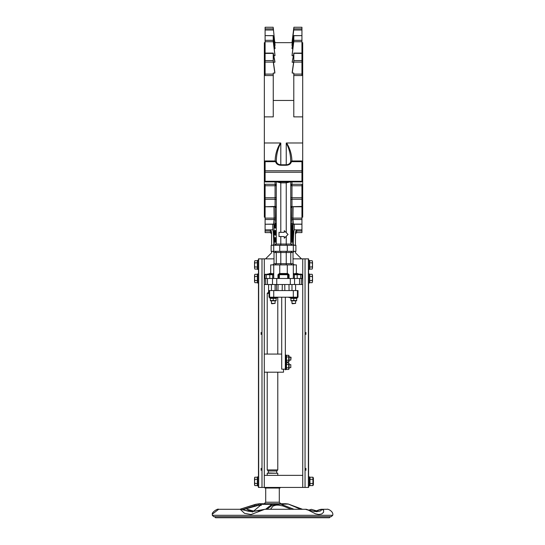 <?xml version="1.0" encoding="UTF-8"?>
<svg xmlns="http://www.w3.org/2000/svg" width="545" height="545" viewBox="0 0 545 545"><rect width="100%" height="100%" fill="white"/><g stroke="black" fill="none" stroke-linecap="round" stroke-linejoin="round"><path stroke-width="0.82" d="M265.102 160.973L265.102 161.667L275.143 161.667L275.143 160.973L265.102 160.973M275.143 161.667L275.729 161.994A0.606 0.477 168.3 0 0 276.329 161.511L275.143 160.973C275.252 154.562 277.01 148.567 280.409 142.974L264.345 142.974L264.345 217.189L265.102 217.189M275.729 161.994C276.363 164.011 278.059 165.101 280.804 165.264L280.804 164.781C278.379 164.624 276.887 163.534 276.329 161.511C276.329 154.705 277.821 148.56 280.804 143.062L280.416 142.974M280.804 165.264L286.241 165.264C288.986 165.101 290.676 164.011 291.309 161.994A0.606 0.477 11.7 0 1 290.717 161.511C290.158 163.534 288.666 164.624 286.241 164.781L280.804 164.781L280.804 143.062M291.309 161.994L291.902 161.667L291.902 160.973L290.717 161.511C290.71 154.705 289.218 148.56 286.241 143.062L286.241 165.264M301.944 181.826L301.944 160.973L291.902 160.973C291.786 154.562 290.035 148.567 286.629 142.974L286.241 143.062M301.944 170.769L265.102 170.769L265.102 161.667M297.25 274.108L296.357 273.501L296.357 264.897L270.688 264.897L270.688 273.501L269.53 273.501L269.53 274.108M298.755 274.108L297.516 273.501L297.516 274.108M296.896 274.108A0.606 0.6 90 0 1 296.296 273.501L296.194 274.714M296.317 274.108L295.717 273.501A0.606 0.6 -90 0 0 296.317 274.108L296.357 274.108M295.717 273.501L295.254 273.501A0.606 0.6 -90 0 0 295.853 274.108M294.177 273.501L294.177 273.501A0.606 0.6 -90 0 0 294.777 274.108L293.503 273.501A0.606 0.6 -90 0 0 294.102 274.108L294.245 274.108M293.503 273.501L293.401 274.714L294.102 274.108L294.402 274.714L302.094 274.714L301.487 274.108L298.497 274.108L301.487 274.108M287.597 273.501L287.631 274.108A0.695 0.634 -35.1 0 1 287.671 274.108L289.061 274.714L287.678 273.508A1.042 1.022 164 0 0 287.597 273.501L287.297 274.108M287.631 274.108L279.415 274.108L279.748 273.501L279.415 274.108A0.695 0.634 35.1 0 0 279.367 274.108L279.367 273.508L277.977 274.714L279.367 274.108A0.606 0.593 90 0 0 278.815 274.714L289.061 274.714L289.061 278.488M270.688 273.767L270.088 274.108M270.851 274.714L270.749 273.501A0.606 0.6 -90 0 1 270.15 274.108M261.988 487.434L258.459 487.434L258.459 258.861L261.988 258.861L261.988 487.434L264.298 487.434L264.298 258.861L274.012 258.861M264.298 284.524L264.495 278.488L302.543 278.488L302.741 284.524M271.894 274.714L271.791 273.501A0.606 0.6 -90 0 1 271.192 274.108M271.328 273.501A0.606 0.6 -90 0 1 270.722 274.108L271.791 273.501M273.542 273.501A0.606 0.6 -90 0 1 272.936 274.108L273.638 274.714L273.542 273.501L272.868 273.501A0.606 0.6 -90 0 1 272.262 274.108L272.827 273.719M272.8 274.108L268.549 274.108M297.236 278.488L297.134 274.108L300.132 274.108L294.293 274.108M264.952 278.488L264.952 274.714L269.802 274.714L269.911 274.108L266.914 274.108L268.726 274.108M264.298 487.434L302.741 487.434L302.741 258.861L293.033 258.861M271.594 245.27L271.594 231.891L270.388 229.84L270.388 232.599L265.102 232.592L265.102 231.005L270.388 231.005A1.206 1.185 0 0 1 271.594 232.184M295.451 232.184A1.206 1.185 180 0 1 296.657 231.005L296.657 229.84L295.451 231.891L295.451 245.27M274.66 224.703L274.68 227.919L274.823 224.703M274.775 225.576L274.83 227.994L274.707 225.569M275.225 223.375L274.625 223.375M275.266 225.875L275.184 223.375L275.252 227.83L274.864 226.563M275.034 225.528L274.932 224.656L275.075 225.528M275.259 226.55L275.191 225.875M275.47 225.875L275.47 223.375L275.545 225.875M275.47 228.055L276.077 228.055L276.206 225.725L276.07 223.375L275.47 223.375M275.538 233.049L275.538 234.343L275.511 233.049M275.538 232.286L275.538 230.576L276.199 230.576L276.199 235.106L275.443 235.038L275.504 232.286M275.593 230.576L275.593 235.106L275.191 232.068L275.143 235.106L275.198 230.576M274.789 241.53L274.789 238.349L274.789 241.53M274.728 241.782L274.585 237.627L274.646 241.789M275.45 241.789L275.395 242.253L274.789 242.253M275.027 238.955L275.048 242.178L275.123 238.955M275.627 237.702L274.993 237.627M275.279 237.702L276.199 237.702L276.199 242.232L275.45 242.15L275.498 237.702L275.593 242.232L275.171 239.194L275.123 242.232L275.177 237.702M275.327 237.702L275.327 242.232M275.538 238.472L275.538 241.469L275.504 238.472M274.585 241.53L274.585 238.349L274.585 241.53M275.3 230.576L275.348 235.106M275.021 230.576L275.007 235.127L275.143 230.576M275.613 235.106L275.007 235.127M274.809 234.404L274.809 231.223L274.809 234.404M274.748 234.657L274.809 230.501L274.748 234.657M275.443 230.576L274.809 230.501M275.068 245.27L276.274 244.065L274.012 244.065L274.012 224.363M276.274 207.843L275.021 206.759L276.145 207.434A1.206 0.988 175.3 0 0 276.145 207.434M292.502 223.532L291.691 232.892L292.502 242.253L291.425 242.253L291.425 223.532L292.502 223.532M291.773 229.581L292.154 229.581M291.773 236.203L292.154 236.203M291.425 223.532L290.819 223.532L290.819 242.253L291.425 242.253M292.011 232.892L292.502 224.383L292.502 241.394L291.691 232.892M265.558 258.861L271.594 252.819L271.594 251.313M295.451 251.313L295.451 252.819L301.487 258.861M275.068 42.748L274.966 41.931M274.789 42.857L275.048 45.187M274.632 45.46L275.048 45.092M274.196 48.648L275.021 48.648L275.021 48.164L275.021 48.573M273.774 55.726L274.959 55.726L274.966 55.099L273.256 40.807L273.256 36.345L273.256 40.807M273.44 62.239L274.905 62.239L274.912 61.469L273.29 53.308M301.944 42.66L302.693 42.66L302.693 116.875L293.789 116.875L293.789 100.457L273.256 100.457L273.256 73.071L274.823 73.071L274.83 72.165L273.256 60.904L273.256 53.955L273.256 60.904M293.789 100.457L293.789 73.071L292.222 73.071L292.215 72.165L293.789 60.904L293.789 53.955L292.134 62.239L293.598 62.239M292.222 73.071L293.755 62.082L293.864 53.403L292.134 62.239M293.789 40.807L293.789 36.345L293.789 40.807L292.079 55.099L292.079 55.726L293.271 55.726M292.079 55.726L293.755 41.727L293.864 35.718L292.018 48.164L292.025 48.648L292.849 48.648M293.789 29.437L291.997 45.092L292.413 45.46M291.977 42.748L292.079 41.931L292.249 42.857M273.256 100.457L273.256 116.875L264.345 116.875L264.345 42.66L265.102 42.66M273.256 74.1L265.102 74.1L265.102 75.544L273.256 75.544M274.823 73.071L273.29 62.082L273.181 53.403L265.102 53.403L265.102 62.082L273.29 62.082M265.102 74.1L265.102 62.082M274.905 62.239L273.256 53.955M274.959 55.726L273.29 41.727L273.181 35.718L275.021 48.164M265.102 53.403L265.102 41.727L273.29 41.727M275.021 48.648L273.256 36.345M273.29 36.093L273.181 35.718L265.102 35.616L265.102 41.727M273.29 28.068L275.041 45.46M273.256 29.437L273.256 27.897M273.181 27.25L265.102 27.257L273.181 27.25M291.997 45.46L293.864 28.844L292.079 41.931M293.789 27.897L291.977 42.857M293.789 75.544L301.944 75.544L301.944 35.616L293.864 35.718L293.755 36.093M293.789 36.345L292.025 48.648M301.944 53.403L293.755 53.308M293.789 53.955L293.789 60.904M293.85 35.616L301.944 35.616L301.944 27.25L293.864 27.25L301.944 27.257M273.181 28.844L265.102 28.844L265.102 30.009L273.29 30.009M265.102 28.844L265.102 27.257M301.944 217.189L302.693 217.189L302.693 142.974L286.629 142.974M290.771 197.072A1.206 0.695 180 0 0 291.977 197.767L291.984 185.75A1.206 0.695 2.3 0 1 290.778 185.055A1.206 0.749 177.4 0 1 291.984 184.305L290.771 184.932M275.068 181.88L275.062 184.305A1.206 0.749 -177.4 0 1 276.267 185.055A1.206 0.695 -2.3 0 1 275.062 185.75L275.068 197.767A1.206 0.695 180 0 0 276.274 197.072M276.724 181.88L280.804 182.875L280.804 181.88M280.804 232.327L280.804 182.875L286.241 182.875L290.322 181.88M273.794 244.276C273.549 234.977 273.215 230.167 272.8 229.84L265.102 229.84L265.102 231.005M274.537 224.642A1.206 1.104 7.3 0 0 273.536 224.131L273.42 224.131M274.966 223.375L275.266 220.568A1.206 1.049 5.8 0 0 274.06 219.519L273.536 224.131L265.102 224.233L265.102 219.519L274.06 219.519L274.128 218.123L265.102 218.123L265.102 219.519M275.266 220.568L275.334 217.768A1.206 0.354 -1 0 1 274.128 218.123L273.924 206.759M276.274 185.205L275.068 185.947M276.274 184.932L275.068 184.135M290.894 207.447A1.206 0.988 4.7 0 1 290.901 207.434L292.025 206.759L290.771 207.843M290.771 185.205L291.977 185.947M291.902 206.766L291.711 217.768A1.206 0.354 -179 0 0 292.917 218.123L293.115 206.759M291.711 217.768L291.773 220.568A1.206 1.049 174.2 0 1 292.978 219.519L292.917 218.123L301.944 218.123L301.944 184.305L291.984 184.305L291.984 185.75L301.944 185.75M292.502 224.649A1.206 1.104 172.7 0 1 293.51 224.131L292.978 219.519L301.944 219.519L301.944 218.123M293.626 224.131L301.944 224.131L301.944 219.519M301.944 232.599L296.657 232.592L295.451 233.791A1.206 1.199 180 0 1 296.657 232.592L301.944 232.599L301.944 229.84L294.239 229.84C293.823 230.167 293.496 234.977 293.251 244.276M265.102 218.123L265.102 206.759L275.021 206.759M265.102 206.446L265.102 197.767L275.068 197.767L275.068 206.446L265.102 206.759M265.102 197.767L265.102 185.75L275.062 185.75L275.062 184.305L265.102 184.305L265.102 185.75M301.944 229.84L301.944 224.233L293.564 224.233L292.42 225.119M294.239 264.897L293.033 263.691L274.012 263.691L272.8 264.897M275.068 264.897L276.274 263.691L276.274 252.519L275.068 251.313L276.274 252.519L293.033 252.519L294.239 251.313M291.977 264.897L290.771 263.691L290.771 252.519L291.977 251.313M274.012 263.691L274.012 252.519L276.274 252.519M293.326 251.313L295.901 251.313L295.901 245.27L293.326 245.27L293.326 251.313L271.144 251.313L271.144 245.27L293.326 245.27M272.8 251.313L274.012 252.519M293.033 263.691L293.033 252.519M294.239 245.27L293.033 244.065L276.274 244.065L276.274 181.88M291.977 245.27L290.771 244.065L290.771 181.88M274.012 244.065L272.8 245.27M302.693 116.875L302.693 142.974M264.345 142.974L264.345 116.875M278.992 236.557L284.279 236.557L284.279 238.22L288.053 234.445L284.279 230.671L284.279 232.327L278.992 232.327L278.992 236.557M293.033 244.065L293.033 224.363M265.102 229.84L265.102 224.233L273.474 224.233L274.625 225.119M265.102 170.769L265.102 172.227L301.944 172.227M301.944 181.274L265.102 181.274L265.102 172.227M265.102 181.274L265.102 181.826M273.195 35.616L265.102 35.616L265.102 30.009M302.543 284.524L301.337 284.524L301.337 278.488M301.337 284.524L265.708 284.524L265.708 278.488L265.708 284.524L264.495 284.524M305.936 334.446L305.936 332.436L305.936 334.446M305.936 470.321L305.936 468.319L305.936 470.321M308.586 487.434L305.05 487.434L305.05 258.861L308.586 258.861L308.586 487.434M302.741 258.861L305.05 258.861M302.741 487.434L305.05 487.434M261.109 334.446L261.109 332.436L261.109 334.446M261.109 470.321L261.109 468.319L261.109 470.321M258.459 280.975L258.459 485.929L257.553 485.929L257.553 476.868L258.459 476.868M264.298 258.861L261.988 258.861M258.459 275.995L258.459 269.428L257.553 269.428L257.553 260.367L258.459 260.367L258.459 269.428M290.035 297.509L288.918 297.509M297.427 297.209L298.013 297.209L298.013 290.567L269.026 290.567L269.026 297.209L297.427 297.209L297.427 290.567M284.844 290.567L284.756 284.524M289.068 290.567L288.979 284.524M277.97 290.567L278.059 284.524M282.201 290.567L282.29 284.524M269.026 297.209L269.026 290.567M281.711 297.209L281.711 369.176L285.335 369.176L285.335 297.209M308.586 485.929L309.492 485.929L309.492 476.868L308.586 476.868M308.586 283.012L309.492 283.012L309.492 273.958L308.586 273.958M308.586 269.428L309.492 269.428L309.492 260.367L308.586 260.367M257.553 273.958L257.553 283.012L258.459 283.012L258.459 273.958L257.553 273.958M312.183 260.714L312.51 261.757L312.183 260.714L309.73 260.714L309.73 262.806L312.183 262.806L312.51 261.757L312.51 264.897L312.183 262.806M312.183 269.08L312.51 268.038L312.183 269.08L309.73 269.08L309.73 262.806M312.183 266.989L312.51 264.897L312.51 268.038L312.183 266.989L309.73 266.989M312.183 274.298L312.51 275.348L312.183 274.298L309.73 274.298L309.73 276.397L312.183 276.397L312.51 275.348L312.51 278.488L312.183 276.397M312.183 282.671L312.51 281.622L312.183 282.671L309.73 282.671L309.73 276.397M312.183 280.58L312.51 278.488L312.51 281.622L312.183 280.58L309.73 280.58M254.856 269.08L254.535 268.038L254.856 269.08L257.315 269.08L257.315 266.989L254.856 266.989L254.535 268.038L254.535 264.897L254.856 266.989M254.856 260.714L254.535 261.757L254.856 260.714L257.315 260.714L257.315 266.989M254.856 262.806L254.535 264.897L254.535 261.757L254.856 262.806L257.315 262.806M254.856 282.671L254.535 281.622L254.856 282.671L257.315 282.671L257.315 280.58L254.856 280.58L254.535 281.622L254.535 278.488L254.856 280.58M254.856 274.298L254.535 275.348L254.856 274.298L257.315 274.298L257.315 280.58M254.856 276.397L254.535 278.488L254.535 275.348L254.856 276.397L257.315 276.397M254.535 485.023L254.856 485.581L254.535 484.539L254.856 485.581L257.315 485.581L257.315 483.49L254.856 483.49L254.535 484.539L254.535 481.399L254.856 483.49M254.535 477.774L254.856 477.216L254.535 478.258L254.856 477.216L257.315 477.216L257.315 483.49M254.856 479.307L254.535 481.399L254.535 478.258L254.856 479.307L257.315 479.307M312.932 477.216L313.416 478.047L313.416 484.75L312.932 485.581L312.932 477.216L309.969 477.216L309.969 485.581L309.492 484.75M312.932 479.307L309.969 479.307M312.932 483.49L309.969 483.49M312.932 485.581L309.969 485.581M295.601 300.983L295.601 303.395L291.977 303.395L291.977 300.983M291.977 303.395L292.297 303.763L295.601 303.395M275.068 300.983L275.068 303.395L271.444 303.395L271.444 300.983M271.444 303.395L271.764 303.763L275.068 303.395M290.165 297.209L290.165 297.965L297.413 297.965L297.413 297.209M269.632 297.209L269.632 297.965L276.88 297.965L276.88 297.209M296.657 300.826L290.921 300.826M296.657 300.567L296.657 298.374L290.921 298.374L290.921 300.567L296.657 300.567M293.789 300.567L293.789 298.374M276.124 300.567L276.124 298.374L270.388 298.374L270.388 300.567L276.124 300.567M276.124 300.826L270.388 300.826M273.256 300.567L273.256 298.374M302.741 475.363L264.298 475.363M267.214 475.363L267.214 473.244L277.786 473.244L277.786 475.363M277.03 473.244L268.269 472.944L268.269 470.982L276.731 470.982L277.786 469.926L277.786 372.194M268.726 284.524L271.444 284.674M275.068 284.674L276.274 284.524M268.576 284.674L268.576 292.072L269.026 292.072M268.269 470.982L267.214 469.926L277.786 469.926M267.214 354.08L267.214 293.435L269.026 293.435M285.335 369.176L285.335 369.782L286.091 369.592L285.9 362.534L286.091 369.592M289.109 363.563L289.109 368.754L288.693 369.469L288.693 362.841L289.109 363.563M288.693 362.841L286.5 362.841L286.5 369.469L288.693 369.469M286.5 362.841L286.091 363.563L286.5 362.841M288.693 367.814L286.5 367.814M288.693 364.503L286.5 364.503M280.048 487.434L280.048 488.041L264.952 488.041L264.952 487.434M280.804 503.744L279.292 502.231L265.708 502.231L264.196 503.744M300.745 509.296L288.203 504.002L285.641 503.744L259.359 503.744L255.537 504.329L239.807 509.296M315.398 511.319A3.018 2.412 73 0 1 315.453 511.305A3.018 2.412 73 0 1 315.991 511.217L320.017 509.643L321.4 509.65L321.332 510.318L320.324 511.019L316.591 511.714M316.611 511.714L316.631 511.714C304.873 509.589 307.496 509.173 305.438 509.296L308.463 510.195L315.453 513.799L318.839 514.555L321.768 513.908L323.587 512.245L323.614 510.188L321.482 509.296M314.615 511.544L315.991 511.217M316.618 510.883L311.338 509.35L309.035 510.059M212.305 514.201L218.654 509.296L241.203 509.296L240.618 509.664L244.528 513.322L250.966 514.541L264.768 509.296L251.49 511.714L242.225 509.664L248.329 511.217A3.018 1.274 -78.8 0 1 248.418 511.23A3.018 1.274 -78.8 0 1 248.506 511.251M218.654 509.296L218.668 509.296C217.68 508.281 211.61 512.416 212.305 514.16L212.278 515.298L213.783 516.694L331.217 516.694L332.722 515.298L212.278 515.298M254.236 511.224L246.953 509.296L251.409 511.632M258.623 511.217L261.062 510.209L251.497 511.714M248.329 511.217L252.458 511.694L248.418 511.23L241.203 509.296M253.616 511.101L248.009 509.507L253.384 511.299M313.055 511.23A3.018 2.398 -73.2 0 1 313.259 511.217L316.468 510.938M332.722 515.298C333.853 511.299 327.293 508.56 327.157 509.296L321.57 509.296C320.276 509.343 318.239 510.018 315.453 511.305L313.259 511.217M226.386 517.75L226.897 517.75M220.936 517.75L221.284 517.75M327.307 517.75L328.213 517.75M321.407 517.75L323.137 517.75M253.459 517.75L253.105 517.75M252.355 517.75L252.001 517.75M214.526 516.694L215.582 517.75L329.418 517.75L330.474 516.694M228.341 517.75L227.067 517.75M236.373 517.75L235.992 517.75M265.572 509.296L271.887 504.329L287.958 504.091M288.176 504.002L302.557 509.296M239.97 509.296L256.191 504.329L260.312 504.002L261.375 504.329L261.048 504.84L252.492 512.062M261.355 505.358L256.504 505.358L242.682 509.561M271.887 504.329L261.375 504.329L261.048 504.84M243.002 509.664L259.318 505.092M291.268 509.296L282.875 505.951L278.154 505.092L272.139 505.358L266.88 509.296M281.24 504.329L294.021 509.296M270.449 509.296L273.168 505.951L276.533 505.092M281.711 354.08L264.298 354.08M283.523 369.176L283.523 372.194L264.298 372.194M285.9 354.986L285.9 362.227L286.091 355.17L285.335 354.986M285.335 362.227L285.9 362.227M289.109 356.008L289.109 361.206L288.693 361.921L288.693 355.292L289.109 356.008M288.693 355.292L286.5 355.292L286.5 361.921L288.693 361.921L289.109 361.206M286.5 355.292L286.091 356.008L286.5 355.292M288.693 360.265L286.5 360.265M288.693 356.948L286.5 356.948M290.792 364.646L289.109 364.646L290.792 364.646L290.792 367.664L290.792 364.646M290.792 357.098L290.792 360.116L291.071 357.377L289.109 357.098L290.792 357.098M291.902 161.667L301.944 161.667M297.516 273.501L296.296 273.501M295.254 273.501L295.152 274.714M293.326 278.488L293.326 264.897M294.402 278.488L294.402 274.714L293.401 274.714L293.401 278.488M287.678 273.508L287.671 274.108A0.606 0.593 90 0 1 288.223 274.714L288.223 278.488M287.297 264.897L287.297 273.501L279.748 273.501L279.748 264.897M287.092 274.108A0.606 0.593 90 0 1 287.685 274.714L287.685 278.488M279.953 274.108A0.606 0.593 90 0 0 279.36 274.714L279.36 278.488M277.977 278.488L277.977 274.714L278.815 274.714L278.815 278.488M269.53 273.501L268.29 274.108M273.638 278.488L273.638 274.714L272.643 274.714L272.643 278.488M273.719 278.488L273.719 264.897M272.745 274.108L272.643 274.714L269.802 274.714L269.802 278.488M265.102 232.599L270.388 232.599L271.594 233.805A1.206 1.199 0 0 0 270.388 232.592M296.657 232.592L296.657 231.005L301.944 231.005M275.266 226.141L274.809 226.141M276.206 225.725L275.6 225.725M276.138 227.83L275.538 227.83M275.334 217.768L275.136 206.766M274.966 44.67L274.517 44.67M301.944 60.577L293.864 60.577M293.755 62.082L301.944 62.082M293.755 41.727L301.944 41.727M301.944 74.1L293.789 74.1M273.181 60.577L265.102 60.577M292.522 44.67L292.079 44.67M293.755 30.009L301.944 30.009M273.181 40.33L265.102 40.33M291.977 184.135L291.977 181.88M290.771 184.871L290.771 185.273M286.241 232.633L286.241 181.88M272.8 224.233L272.8 229.84M265.102 199.266L275.068 199.266A1.206 0.811 180 0 1 276.274 200.083M275.068 206.691L275.068 206.446A1.206 0.892 180 0 1 276.274 207.345M276.274 185.273L276.274 184.871M290.771 200.083A1.206 0.811 180 0 1 291.977 199.266L291.977 197.767L301.944 197.767M290.771 207.345A1.206 0.892 180 0 1 291.977 206.446L291.977 199.266L301.944 199.266M291.977 206.691L301.944 206.446M291.773 220.568L292.093 223.532M294.239 229.84L294.239 224.233M280.804 264.897L280.804 251.313M286.241 264.897L286.241 251.313M280.804 245.27L280.804 236.557M286.241 245.27L286.241 236.258M273.713 245.27L273.713 251.313M279.748 245.27L279.748 251.313M287.297 245.27L287.297 251.313M301.944 40.33L293.864 40.33M301.944 28.844L293.864 28.844M299.566 284.524L299.566 278.488M294.566 284.524L294.566 278.488M290.294 284.524L290.294 278.488M276.751 284.524L276.751 278.488M272.48 284.524L272.48 278.488M267.472 284.524L267.472 278.488M308.375 487.434L308.375 258.861M258.671 258.861L258.671 487.434M269.618 297.209L269.618 290.567M293.319 297.209L293.319 290.567M273.726 297.209L273.726 290.567M254.392 505.951L254.392 504.84M258.364 505.092L258.364 504.002M260.312 505.092L260.312 504.002M270.879 505.951L270.879 504.84M274.639 505.092L274.639 504.002M278.154 505.092L278.154 504.002M282.875 505.951L282.875 504.84M256.191 504.329L255.537 504.329M272.139 505.358L274.196 505.358M256.504 505.358L257.213 505.358M300.731 278.488L300.731 274.714L300.132 274.108M264.952 274.714L265.558 274.108M266.307 278.488L266.307 274.714L266.914 274.108M270.388 232.599L271.594 233.805M275.055 42.66L291.991 42.66M265.102 53.09L273.215 53.09M301.944 206.759L292.018 206.759M265.102 181.88L301.944 181.88M301.944 53.09L293.823 53.09M302.094 278.488L302.094 274.714M309.492 478.047L309.969 477.216M291.977 284.524L291.977 290.567M295.601 284.524L295.601 290.567M271.444 284.524L271.444 290.567M275.068 284.524L275.068 290.567M276.731 472.944L276.731 470.982M276.424 290.567L276.424 284.674M277.786 354.08L277.786 297.209M267.214 469.926L267.214 372.194M268.576 292.072L267.214 293.435M285.9 362.534L285.335 362.534M286.091 368.754L286.5 369.469L286.091 368.754M279.292 502.231L279.292 488.041M265.708 502.231L265.708 488.041M324.159 509.296L327.15 509.296M305.438 509.296L264.768 509.296M286.091 361.206L286.5 361.921L286.091 361.206M289.109 367.664L290.792 367.664L289.109 367.664M289.109 360.116L290.792 360.116L289.109 360.116"/></g></svg>
